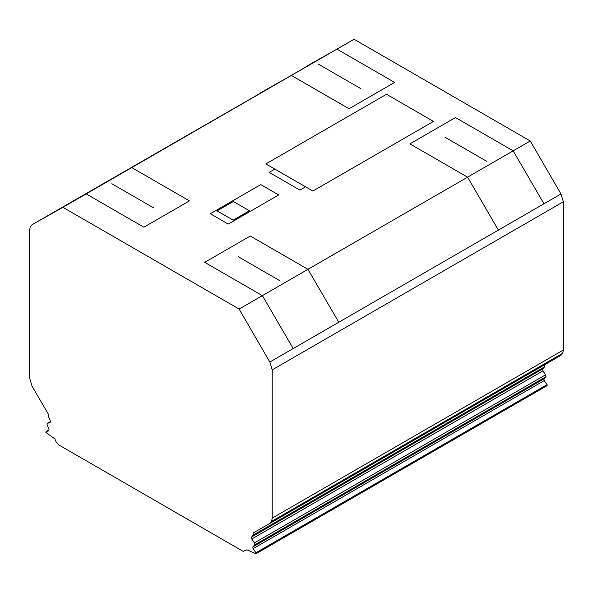 <?xml version="1.0" encoding="UTF-8"?>
<svg xmlns="http://www.w3.org/2000/svg" width="593" height="593" viewBox="0 0 593 593"><rect width="100%" height="100%" fill="white"/><g stroke="black" fill="none" stroke-linecap="round" stroke-linejoin="round"><path stroke-width="0.89" d="M46.098 431.548L48.841 430.822L49.026 429.273L47.01 424.773L47.381 423.306L50.123 422.609L50.487 420.941L48.485 416.664L48.663 414.685L32.022 386.102L29.65 378.052L29.65 229.81L30.287 226.719L32.022 224.74L62.917 207.335L239.127 309.064L269.845 362.041L272.217 369.854L272.217 518.097L271.579 521.38L269.845 523.404L253.218 532.981L253.396 534.968L251.565 537.028L251.743 539.015L254.486 542.877L254.864 544.774L252.833 546.939L253.026 548.71L255.954 552.713L255.954 553.751L246.999 549.822L243.16 551.364L58.892 444.98L56.276 442.371L54.882 438.902L45.913 432.482L46.098 431.548L48.952 429.903M255.954 553.751L547.087 385.665L547.087 384.627L544.159 380.624L543.974 378.853L545.997 376.696L545.619 374.791L542.877 370.929L542.699 368.942L544.53 366.882L544.352 364.917M255.954 552.713L547.087 384.627M253.026 548.71L544.159 380.624M252.833 546.939L543.974 378.853M254.864 544.774L545.997 376.696M254.486 542.877L545.619 374.791M251.743 539.015L542.877 370.929M251.565 537.028L542.699 368.942M253.396 534.968L544.53 366.882M269.845 523.404L560.978 355.318L562.713 353.295L563.35 350.011L563.35 201.776L560.978 193.955L530.261 140.986L354.051 39.249L32.022 224.74M271.579 521.38L562.713 353.295M272.217 518.097L563.35 350.011M272.217 369.854L563.35 201.776M269.845 362.041L560.978 193.955M239.127 309.064L530.261 140.986M62.917 207.335L354.051 39.249M47.381 423.306L50.346 421.593M204.718 262.343L262.402 295.648L293.29 348.721M338.862 322.407L307.975 269.333L250.29 236.029L204.704 262.336M455.476 117.555L409.904 143.862L467.595 177.174L498.491 230.247M455.491 117.562L513.175 150.859L544.063 203.94M238.112 256.636L280.015 280.83M444.95 137.213L486.86 161.407M100.854 184.994L131.75 167.589L189.434 200.894L143.854 227.208L86.178 193.904L55.282 211.308M306.055 66.527L336.95 49.123L394.634 82.42L349.055 108.734L291.371 75.43L260.483 92.834M153.75 207.928L111.84 183.734M360.588 88.505L318.686 64.311M249.438 210.774L233.36 201.487L217.09 210.878L233.175 220.166L249.438 210.774M260.779 184.601L278.688 194.941L228.246 224.065L210.337 213.725L260.779 184.601M265.886 163.92L312.874 191.05L433.49 121.409L386.51 94.28L265.886 163.92M305.551 186.817L299.888 190.086L269.185 172.363L274.848 169.094"/></g></svg>
